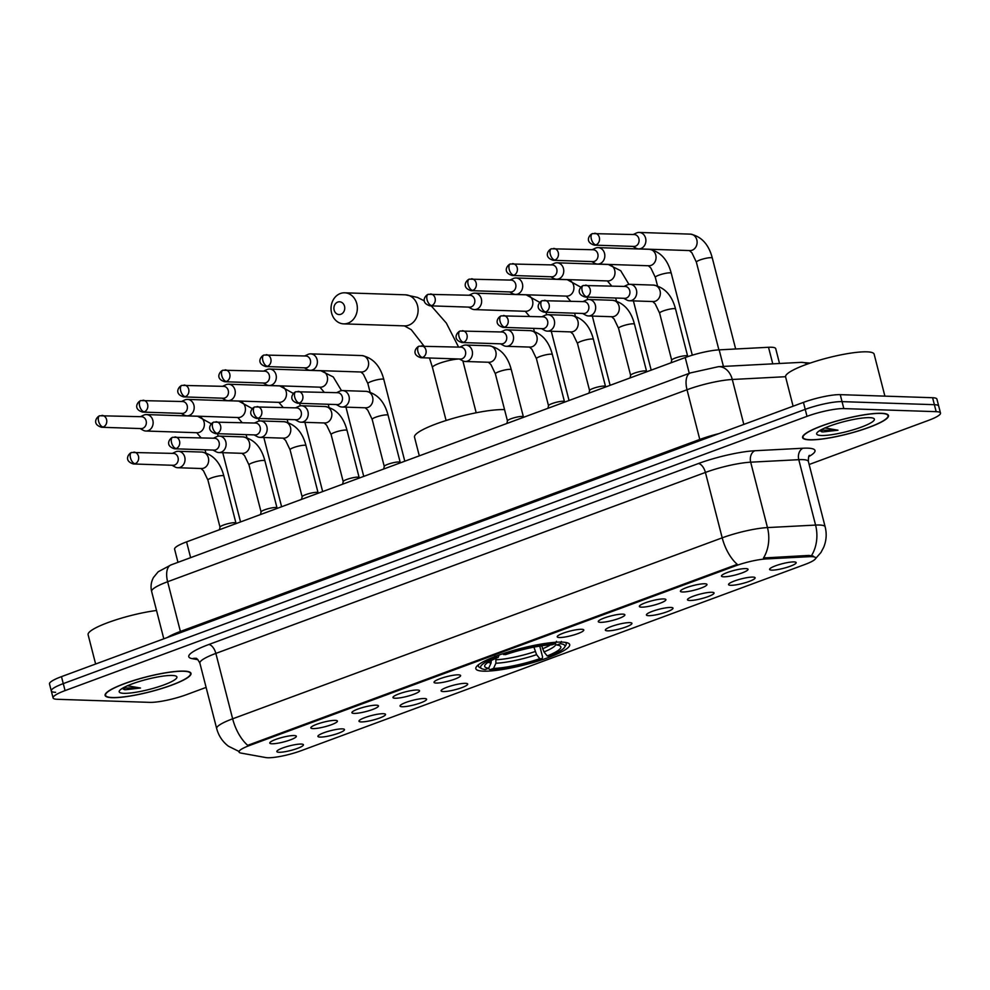 <?xml version="1.0" encoding="UTF-8"?>
<svg xmlns="http://www.w3.org/2000/svg" width="990" height="990" viewBox="0 0 990 990"><rect width="100%" height="100%" fill="white"/><g stroke="black" fill="none" stroke-linecap="round" stroke-linejoin="round"><path stroke-width="1.49" d="M562.048 642.114A48.448 8.415 165.6 0 0 508.328 651.965A48.448 8.415 165.6 0 0 475.831 668.683A48.448 8.415 165.6 0 0 483.479 671.158A48.448 8.415 165.6 0 0 537.199 661.308A48.448 8.415 165.6 0 0 569.696 644.589A48.448 8.415 165.6 0 0 562.048 642.114M682.58 591.983A13.712 2.376 -14.4 0 1 680.427 591.018A13.712 2.376 -14.4 0 1 690.277 586.352A13.712 2.376 -14.4 0 1 704.818 583.766A13.712 2.376 -14.4 0 1 706.835 584.236A13.712 2.376 -14.4 0 1 698.445 588.988A13.712 2.376 -14.4 0 1 682.58 591.983M641.508 607.155A13.712 2.376 -14.4 0 1 639.367 606.202A13.712 2.376 -14.4 0 1 649.217 601.524A13.712 2.376 -14.4 0 1 663.745 598.938A13.712 2.376 -14.4 0 1 665.775 599.42A13.712 2.376 -14.4 0 1 657.385 604.16A13.712 2.376 -14.4 0 1 641.508 607.155M600.447 622.339A13.712 2.376 -14.4 0 1 598.294 621.374A13.712 2.376 -14.4 0 1 608.157 616.708A13.712 2.376 -14.4 0 1 622.685 614.122A13.712 2.376 -14.4 0 1 624.715 614.592A13.712 2.376 -14.4 0 1 616.325 619.344A13.712 2.376 -14.4 0 1 600.447 622.339M559.387 637.523A13.712 2.376 -14.4 0 1 557.234 636.558A13.712 2.376 -14.4 0 1 567.097 631.88A13.712 2.376 -14.4 0 1 581.625 629.293A13.712 2.376 -14.4 0 1 583.654 629.776A13.712 2.376 -14.4 0 1 575.252 634.516A13.712 2.376 -14.4 0 1 559.387 637.523M436.194 683.051A13.712 2.376 -14.4 0 1 434.053 682.098A13.712 2.376 -14.4 0 1 443.904 677.42A13.712 2.376 -14.4 0 1 458.432 674.834A13.712 2.376 -14.4 0 1 460.461 675.304A13.712 2.376 -14.4 0 1 452.071 680.056A13.712 2.376 -14.4 0 1 436.194 683.051M395.134 698.235A13.712 2.376 -14.4 0 1 392.981 697.269A13.712 2.376 -14.4 0 1 402.843 692.592A13.712 2.376 -14.4 0 1 417.372 690.018A13.712 2.376 -14.4 0 1 419.401 690.488A13.712 2.376 -14.4 0 1 411.011 695.24A13.712 2.376 -14.4 0 1 395.134 698.235M354.074 713.406A13.712 2.376 -14.4 0 1 351.92 712.454A13.712 2.376 -14.4 0 1 361.783 707.776A13.712 2.376 -14.4 0 1 376.311 705.189A13.712 2.376 -14.4 0 1 378.341 705.672A13.712 2.376 -14.4 0 1 369.938 710.412A13.712 2.376 -14.4 0 1 354.074 713.406M313.013 728.591A13.712 2.376 -14.4 0 1 310.86 727.625A13.712 2.376 -14.4 0 1 320.723 722.96A13.712 2.376 -14.4 0 1 335.251 720.374A13.712 2.376 -14.4 0 1 337.268 720.844A13.712 2.376 -14.4 0 1 328.878 725.596A13.712 2.376 -14.4 0 1 313.013 728.591M271.953 743.775A13.712 2.376 -14.4 0 1 269.8 742.809A13.712 2.376 -14.4 0 1 279.65 738.132A13.712 2.376 -14.4 0 1 294.178 735.545A13.712 2.376 -14.4 0 1 296.208 736.028A13.712 2.376 -14.4 0 1 287.818 740.768A13.712 2.376 -14.4 0 1 271.953 743.775M723.64 576.799A13.712 2.376 -14.4 0 1 721.487 575.846A13.712 2.376 -14.4 0 1 731.35 571.168A13.712 2.376 -14.4 0 1 745.878 568.582A13.712 2.376 -14.4 0 1 747.908 569.064A13.712 2.376 -14.4 0 1 739.505 573.804A13.712 2.376 -14.4 0 1 723.64 576.799M730.719 585.313A13.712 2.376 -14.4 0 1 728.566 584.347A13.712 2.376 -14.4 0 1 738.416 579.67A13.712 2.376 -14.4 0 1 752.945 577.096A13.712 2.376 -14.4 0 1 754.974 577.566A13.712 2.376 -14.4 0 1 746.584 582.318A13.712 2.376 -14.4 0 1 730.719 585.313M689.646 600.485A13.712 2.376 -14.4 0 1 687.493 599.519A13.712 2.376 -14.4 0 1 697.356 594.854A13.712 2.376 -14.4 0 1 711.884 592.268A13.712 2.376 -14.4 0 1 713.914 592.738A13.712 2.376 -14.4 0 1 705.524 597.49A13.712 2.376 -14.4 0 1 689.646 600.485M648.586 615.669A13.712 2.376 -14.4 0 1 646.433 614.703A13.712 2.376 -14.4 0 1 656.296 610.026A13.712 2.376 -14.4 0 1 670.824 607.452A13.712 2.376 -14.4 0 1 672.854 607.922A13.712 2.376 -14.4 0 1 664.451 612.674A13.712 2.376 -14.4 0 1 648.586 615.669M607.526 630.84A13.712 2.376 -14.4 0 1 605.373 629.888A13.712 2.376 -14.4 0 1 615.236 625.21A13.712 2.376 -14.4 0 1 629.764 622.623A13.712 2.376 -14.4 0 1 631.793 623.106A13.712 2.376 -14.4 0 1 623.391 627.846A13.712 2.376 -14.4 0 1 607.526 630.84M443.272 691.565A13.712 2.376 -14.4 0 1 441.119 690.599A13.712 2.376 -14.4 0 1 450.982 685.922A13.712 2.376 -14.4 0 1 465.51 683.335A13.712 2.376 -14.4 0 1 467.54 683.818A13.712 2.376 -14.4 0 1 459.137 688.57A13.712 2.376 -14.4 0 1 443.272 691.565M402.212 706.736A13.712 2.376 -14.4 0 1 400.059 705.771A13.712 2.376 -14.4 0 1 409.922 701.106A13.712 2.376 -14.4 0 1 424.45 698.519A13.712 2.376 -14.4 0 1 426.467 698.99A13.712 2.376 -14.4 0 1 418.077 703.741A13.712 2.376 -14.4 0 1 402.212 706.736M361.152 721.92A13.712 2.376 -14.4 0 1 358.999 720.955A13.712 2.376 -14.4 0 1 368.849 716.277A13.712 2.376 -14.4 0 1 383.378 713.703A13.712 2.376 -14.4 0 1 385.407 714.174A13.712 2.376 -14.4 0 1 377.017 718.926A13.712 2.376 -14.4 0 1 361.152 721.92M320.079 737.092A13.712 2.376 -14.4 0 1 317.939 736.139A13.712 2.376 -14.4 0 1 327.789 731.462A13.712 2.376 -14.4 0 1 342.317 728.875A13.712 2.376 -14.4 0 1 344.347 729.358A13.712 2.376 -14.4 0 1 335.957 734.097A13.712 2.376 -14.4 0 1 320.079 737.092M279.019 752.276A13.712 2.376 -14.4 0 1 276.866 751.311A13.712 2.376 -14.4 0 1 286.729 746.646A13.712 2.376 -14.4 0 1 301.257 744.059A13.712 2.376 -14.4 0 1 303.287 744.529A13.712 2.376 -14.4 0 1 294.896 749.282A13.712 2.376 -14.4 0 1 279.019 752.276M771.779 570.129A13.712 2.376 -14.4 0 1 769.626 569.163A13.712 2.376 -14.4 0 1 779.489 564.498A13.712 2.376 -14.4 0 1 794.017 561.912A13.712 2.376 -14.4 0 1 796.034 562.382A13.712 2.376 -14.4 0 1 787.644 567.134A13.712 2.376 -14.4 0 1 771.779 570.129M177.977 562.332L174.599 549.178A27.423 4.764 -14.4 0 1 186.578 541.876L685.229 357.551A27.423 4.764 -14.4 0 1 719.173 349.854L768.512 347.28A27.423 4.764 -14.4 0 1 771.383 347.243A27.423 4.764 -14.4 0 1 775.715 348.641L779.526 363.491M809.214 556.689A24.688 4.282 -14.4 0 1 811.8 556.652A24.688 4.282 -14.4 0 1 815.686 557.902A24.688 4.282 -14.4 0 1 804.907 564.486L300.886 750.791A24.688 4.282 -14.4 0 1 265.778 757.56L240.904 753.056A24.688 4.282 -14.4 0 1 238.986 751.979A24.688 4.282 -14.4 0 1 249.765 745.408L735.496 565.859A24.688 4.282 -14.4 0 1 766.05 558.942L809.214 556.689L808.892 555.427L813.335 556.095M881.484 413.288A44.34 7.697 165.6 0 0 832.318 422.297A44.34 7.697 165.6 0 0 802.581 437.605A44.34 7.697 165.6 0 0 809.585 439.857A44.34 7.697 165.6 0 0 858.738 430.848A44.34 7.697 165.6 0 0 888.476 415.553A44.34 7.697 165.6 0 0 881.484 413.288M184.004 671.109A44.34 7.697 165.6 0 0 134.838 680.118A44.34 7.697 165.6 0 0 105.113 695.426A44.34 7.697 165.6 0 0 112.105 697.678A44.34 7.697 165.6 0 0 161.271 688.669A44.34 7.697 165.6 0 0 190.996 673.373A44.34 7.697 165.6 0 0 184.004 671.109M809.152 464.496L928.521 420.366A27.423 4.764 165.6 0 0 940.5 413.065L938.706 406.086A27.423 4.764 165.6 0 0 934.387 404.687L842.045 401.631A27.423 4.764 165.6 0 0 805.229 409.365L63.273 683.62A27.423 4.764 165.6 0 0 51.294 690.921A27.423 4.764 165.6 0 0 55.613 692.319M239.246 751.571L228.442 746.225C222.527 741.671 218.604 735.78 216.674 728.553A36.568 6.348 -14.4 0 1 232.65 718.814A32.002 16.088 -110.3 0 0 247.71 745.334L737.265 564.362A32.002 16.088 69.7 0 1 722.205 537.842A36.568 6.348 -14.4 0 1 767.473 527.583A32.002 23.884 87 0 1 763.488 557.976L808.892 555.427M940.5 413.065A27.423 4.764 165.6 0 0 936.169 411.667L843.827 408.598A27.423 4.764 165.6 0 0 807.011 416.332L65.068 690.599A27.423 4.764 165.6 0 0 53.076 697.901A27.423 4.764 165.6 0 0 57.408 699.299L149.75 702.368A27.423 4.764 165.6 0 0 186.565 694.634L206.106 687.407M840.25 394.651A27.423 4.764 165.6 0 0 803.435 402.386L61.479 676.64A27.423 4.764 165.6 0 0 49.5 683.954L51.294 690.921A27.423 4.764 165.6 0 1 63.273 683.62L805.229 409.365A27.423 4.764 165.6 0 1 842.045 401.631L934.387 404.687A27.423 4.764 165.6 0 1 938.706 406.086L936.924 399.118A27.423 4.764 165.6 0 0 932.592 397.72L840.25 394.651L843.827 408.598M809.956 439.721A43.882 7.623 165.6 0 0 858.602 430.799A43.882 7.623 165.6 0 0 888.03 415.664A43.882 7.623 165.6 0 0 881.112 413.424A43.882 7.623 165.6 0 0 832.454 422.346A43.882 7.623 165.6 0 0 803.026 437.481A43.882 7.623 165.6 0 0 809.956 439.721M884.899 396.136L874.133 354.173A45.713 7.932 165.6 0 0 866.918 351.834A45.713 7.932 165.6 0 0 816.23 361.127A45.713 7.932 165.6 0 0 785.59 376.905L793.101 406.197M819.51 430.724L822.987 431.925L837.961 430.217L824.794 427.915M869.69 417.644A29.799 5.173 165.6 0 0 839.112 422.965A29.799 5.173 165.6 0 0 816.886 432.989A29.799 5.173 165.6 0 0 821.366 435.501A29.799 5.173 165.6 0 0 856.808 428.682A29.799 5.173 165.6 0 0 873.712 418.399A29.799 5.173 165.6 0 0 869.69 417.644M837.961 430.217L820.462 430.155M822.195 431.887L821.539 431.739M112.476 697.542A43.882 7.623 165.6 0 0 161.135 688.619A43.882 7.623 165.6 0 0 190.55 673.485A43.882 7.623 165.6 0 0 183.633 671.245A43.882 7.623 165.6 0 0 134.974 680.167A43.882 7.623 165.6 0 0 105.546 695.302A43.882 7.623 165.6 0 0 112.476 697.542M122.03 688.545L125.507 689.745L140.481 688.025L127.314 685.724M172.21 675.465A29.799 5.173 165.6 0 0 141.644 680.786A29.799 5.173 165.6 0 0 119.419 690.81A29.799 5.173 165.6 0 0 123.886 693.322A29.799 5.173 165.6 0 0 159.328 686.503A29.799 5.173 165.6 0 0 176.245 676.22A29.799 5.173 165.6 0 0 172.21 675.465M156.531 610.484A45.713 7.932 165.6 0 0 110.373 621.72A45.713 7.932 165.6 0 0 88.11 634.726L95.634 664.018M140.481 688.025L122.983 687.963M124.715 689.708L124.059 689.56M337.763 302.074A6.398 5.42 -88.1 0 0 334.137 310.093A6.398 5.42 -88.1 0 0 340.894 314.276A6.398 5.42 -88.1 0 0 344.52 306.257A6.398 5.42 -88.1 0 0 337.763 302.074M347.997 323.161A15.543 13.155 91.9 0 1 343.679 323.866A15.543 13.155 91.9 0 1 331.13 310.476A15.543 13.155 91.9 0 1 340.387 293.51A15.543 13.155 91.9 0 1 344.706 292.805A15.543 13.155 91.9 0 1 357.242 306.195A15.543 13.155 91.9 0 1 347.997 323.161M504.554 409.637A50.28 8.737 165.6 0 0 503.972 409.613A50.28 8.737 165.6 0 0 448.223 419.834A50.28 8.737 165.6 0 0 414.513 437.184L419.302 455.846M539.785 646.111L542.594 657.063L542.062 658.771A43.511 7.561 165.6 0 1 490.112 669.685L488.157 668.448M478.863 664.463A45.342 7.871 165.6 0 0 478.393 666.171A45.342 7.871 165.6 0 0 479.432 667.334L481.61 668.584A43.511 7.561 165.6 0 0 485.249 669.525L488.676 668.262L491.052 663.053L491.349 659.563M494.629 655.467L496.052 657.249A43.511 7.561 165.6 0 0 481.61 668.584M502.846 653.734L503.464 654.501A43.511 7.561 165.6 0 1 555.415 643.587L556.467 641.297M490.112 669.685L493.54 668.423A39.315 6.831 165.6 0 0 539.81 658.697L542.062 658.771M496.052 657.249L498.304 657.323A39.315 6.831 165.6 0 0 484.989 665.094A39.315 6.831 165.6 0 0 488.676 668.262M555.415 643.587L551.987 644.849A39.315 6.831 165.6 0 0 505.717 654.576L503.464 654.501M539.81 658.697L536.58 654.662L533.932 647.126M495.854 658.338L495.903 663.213L493.54 668.423M498.997 655.058L498.304 657.323M541.703 645.814L543.993 651.927L547.222 655.962L549.475 656.036A43.511 7.561 165.6 0 0 564.585 647.274L565.896 645.134A45.342 7.871 165.6 0 0 566.231 643.611A45.342 7.871 165.6 0 0 565.005 642.337M561.318 641.458L560.278 643.748A43.511 7.561 165.6 0 1 564.585 647.274M547.222 655.962A39.315 6.831 165.6 0 0 559.944 645.851A39.315 6.831 165.6 0 0 556.85 645.01L560.278 643.748M556.85 645.01L554.858 643.797M732.328 349.173A8.229 1.423 -14.4 0 1 734.493 349.037A8.229 1.423 -14.4 0 1 734.654 349.049M632.833 246.399L635.902 248.106A8.229 6.967 -88.1 0 0 638.661 248.886A8.229 6.967 -88.1 0 0 640.938 248.502A8.229 6.967 -88.1 0 0 645.604 238.194A8.229 6.967 -88.1 0 0 639.206 232.44A8.229 6.967 -88.1 0 0 636.916 232.811A8.229 6.967 -88.1 0 0 636.409 233.021L633.216 234.519M595.968 244.852A5.94 5.037 -88.1 0 1 594.309 245.124L633.872 246.436A5.94 5.037 -88.1 0 0 635.518 246.163A5.94 5.037 -88.1 0 0 638.884 238.714A5.94 5.037 -88.1 0 0 634.268 234.556L592.453 233.603A5.94 2.982 -110.3 0 0 591.352 239.073A5.94 2.982 69.7 0 0 595.968 244.852A5.94 5.037 -88.1 0 0 599.495 238.367A5.94 5.037 -88.1 0 0 594.705 233.244M591.76 261.583L594.841 263.291A8.229 6.967 -88.1 0 0 597.589 264.058A8.229 6.967 -88.1 0 0 599.878 263.687A8.229 6.967 -88.1 0 0 604.531 253.366A8.229 6.967 -88.1 0 0 598.133 247.611A8.229 6.967 -88.1 0 0 595.856 247.983A8.229 6.967 -88.1 0 0 595.349 248.205L592.156 249.703M554.895 260.024A5.94 5.037 -88.1 0 1 553.249 260.296L592.812 261.608A5.94 5.037 -88.1 0 0 594.458 261.348A5.94 5.037 -88.1 0 0 597.824 253.898A5.94 5.037 -88.1 0 0 593.208 249.74L551.38 248.787A5.94 2.982 -110.3 0 0 550.292 254.257A5.94 2.982 69.7 0 0 554.895 260.024A5.94 5.037 -88.1 0 0 558.434 253.539A5.94 5.037 -88.1 0 0 553.645 248.428M550.7 276.755L553.781 278.462A8.229 6.967 -88.1 0 0 556.529 279.242A8.229 6.967 -88.1 0 0 558.818 278.858A8.229 6.967 -88.1 0 0 563.471 268.55A8.229 6.967 -88.1 0 0 557.073 262.796A8.229 6.967 -88.1 0 0 554.784 263.167A8.229 6.967 -88.1 0 0 554.289 263.377L551.096 264.875M513.835 275.208A5.94 5.037 -88.1 0 1 512.189 275.48L551.752 276.792A5.94 5.037 -88.1 0 0 553.398 276.519A5.94 5.037 -88.1 0 0 556.764 269.07A5.94 5.037 -88.1 0 0 552.135 264.912L510.32 263.971A5.94 2.982 -110.3 0 0 509.219 269.441A5.94 2.982 69.7 0 0 513.835 275.208A5.94 5.037 -88.1 0 0 517.374 268.723A5.94 5.037 -88.1 0 0 512.585 263.6M509.64 291.939L512.721 293.646A8.229 6.967 -88.1 0 0 515.468 294.414A8.229 6.967 -88.1 0 0 517.758 294.042A8.229 6.967 -88.1 0 0 522.411 283.722A8.229 6.967 -88.1 0 0 516.013 277.967A8.229 6.967 -88.1 0 0 513.723 278.351A8.229 6.967 -88.1 0 0 513.216 278.561L510.036 280.059M472.775 290.392A5.94 5.037 -88.1 0 1 471.116 290.652L510.679 291.976A5.94 5.037 -88.1 0 0 512.337 291.704A5.94 5.037 -88.1 0 0 515.703 284.254A5.94 5.037 -88.1 0 0 511.075 280.096L469.26 279.143A5.94 2.982 -110.3 0 0 468.159 284.613A5.94 2.982 69.7 0 0 472.775 290.392A5.94 5.037 -88.1 0 0 476.314 283.895A5.94 5.037 -88.1 0 0 471.512 278.784M468.579 307.11L471.661 308.818A8.229 6.967 -88.1 0 0 474.408 309.598A8.229 6.967 -88.1 0 0 476.697 309.226A8.229 6.967 -88.1 0 0 481.35 298.906A8.229 6.967 -88.1 0 0 474.953 293.151A8.229 6.967 -88.1 0 0 472.663 293.523A8.229 6.967 -88.1 0 0 472.156 293.733L468.975 295.243M431.714 305.563A5.94 5.037 -88.1 0 1 430.056 305.836L469.619 307.147A5.94 5.037 -88.1 0 0 471.277 306.875A5.94 5.037 -88.1 0 0 474.631 299.425A5.94 5.037 -88.1 0 0 470.015 295.267L428.2 294.327A5.94 2.982 -110.3 0 0 427.098 299.797A5.94 2.982 69.7 0 0 431.714 305.563A5.94 5.037 -88.1 0 0 435.254 299.079A5.94 5.037 -88.1 0 0 430.452 293.956M304.326 367.835L307.407 369.542A8.229 6.967 -88.1 0 0 310.155 370.31A8.229 6.967 -88.1 0 0 312.444 369.938A8.229 6.967 -88.1 0 0 317.097 359.618A8.229 6.967 -88.1 0 0 310.699 353.863A8.229 6.967 -88.1 0 0 308.41 354.234A8.229 6.967 -88.1 0 0 307.902 354.457L304.722 355.954M267.461 366.275A5.94 5.037 -88.1 0 1 265.803 366.548L305.365 367.859A5.94 5.037 -88.1 0 0 307.024 367.599A5.94 5.037 -88.1 0 0 310.39 360.15A5.94 5.037 -88.1 0 0 305.762 355.992L263.946 355.039A5.94 2.982 -110.3 0 0 262.845 360.509A5.94 2.982 69.7 0 0 267.461 366.275A5.94 5.037 -88.1 0 0 271 359.791A5.94 5.037 -88.1 0 0 266.199 354.668M263.266 383.006L266.347 384.714A8.229 6.967 -88.1 0 0 269.094 385.494A8.229 6.967 -88.1 0 0 271.384 385.11A8.229 6.967 -88.1 0 0 276.037 374.802A8.229 6.967 -88.1 0 0 269.639 369.047A8.229 6.967 -88.1 0 0 267.349 369.418A8.229 6.967 -88.1 0 0 266.842 369.629L263.662 371.126M226.401 381.459A5.94 5.037 -88.1 0 1 224.742 381.732L264.305 383.043A5.94 5.037 -88.1 0 0 265.964 382.771A5.94 5.037 -88.1 0 0 269.317 375.321A5.94 5.037 -88.1 0 0 264.701 371.163L222.886 370.223A5.94 2.982 -110.3 0 0 221.785 375.68A5.94 2.982 69.7 0 0 226.401 381.459A5.94 5.037 -88.1 0 0 229.94 374.975A5.94 5.037 -88.1 0 0 225.138 369.852M222.193 398.19L225.274 399.898A8.229 6.967 -88.1 0 0 228.022 400.665A8.229 6.967 -88.1 0 0 230.311 400.294A8.229 6.967 -88.1 0 0 234.977 389.973A8.229 6.967 -88.1 0 0 228.579 384.219A8.229 6.967 -88.1 0 0 226.289 384.603A8.229 6.967 -88.1 0 0 225.782 384.813L222.589 386.31M185.34 396.644A5.94 5.037 -88.1 0 1 183.682 396.903L223.245 398.228A5.94 5.037 -88.1 0 0 224.891 397.955A5.94 5.037 -88.1 0 0 228.257 390.506A5.94 5.037 -88.1 0 0 223.641 386.348L181.814 385.395A5.94 2.982 -110.3 0 0 180.725 390.864A5.94 2.982 69.7 0 0 185.34 396.644A5.94 5.037 -88.1 0 0 188.867 390.147A5.94 5.037 -88.1 0 0 184.078 385.036M181.133 413.362L184.214 415.07A8.229 6.967 -88.1 0 0 186.962 415.85A8.229 6.967 -88.1 0 0 189.251 415.466A8.229 6.967 -88.1 0 0 193.904 405.157A8.229 6.967 -88.1 0 0 187.506 399.403A8.229 6.967 -88.1 0 0 185.217 399.774A8.229 6.967 -88.1 0 0 184.722 399.985L181.529 401.495M144.268 411.815A5.94 5.037 -88.1 0 1 142.622 412.088L182.185 413.399A5.94 5.037 -88.1 0 0 183.831 413.127A5.94 5.037 -88.1 0 0 187.197 405.677A5.94 5.037 -88.1 0 0 182.568 401.519L140.753 400.579A5.94 2.982 -110.3 0 0 139.652 406.049A5.94 2.982 69.7 0 0 144.268 411.815A5.94 5.037 -88.1 0 0 147.807 405.331A5.94 5.037 -88.1 0 0 143.018 400.207M140.073 428.546L143.154 430.254A8.229 6.967 -88.1 0 0 145.901 431.021A8.229 6.967 -88.1 0 0 148.191 430.65A8.229 6.967 -88.1 0 0 152.844 420.342A8.229 6.967 -88.1 0 0 146.446 414.575A8.229 6.967 -88.1 0 0 144.156 414.959A8.229 6.967 -88.1 0 0 143.649 415.169L140.469 416.666M103.208 426.999A5.94 5.037 -88.1 0 1 101.562 427.272L141.112 428.583A5.94 5.037 -88.1 0 0 142.77 428.311A5.94 5.037 -88.1 0 0 146.136 420.861A5.94 5.037 -88.1 0 0 141.508 416.703L99.693 415.75A5.94 2.982 -110.3 0 0 98.592 421.22A5.94 2.982 69.7 0 0 103.208 426.999A5.94 5.037 -88.1 0 0 106.747 420.515A5.94 5.037 -88.1 0 0 101.945 415.392M671.715 360.224A8.229 1.423 -14.4 0 1 671.715 360.1A8.229 1.423 -14.4 0 1 677.568 357.279A8.229 1.423 -14.4 0 1 686.355 355.719A8.229 1.423 -14.4 0 1 687.592 356.016A8.229 1.423 -14.4 0 1 687.654 356.14M623.675 298.287L626.744 299.995A8.229 6.967 -88.1 0 0 629.504 300.762A8.229 6.967 -88.1 0 0 631.781 300.391A8.229 6.967 -88.1 0 0 636.446 290.082A8.229 6.967 -88.1 0 0 630.048 284.316A8.229 6.967 -88.1 0 0 627.759 284.699A8.229 6.967 -88.1 0 0 627.252 284.91L624.059 286.407M586.81 296.74A5.94 5.037 -88.1 0 1 585.152 297.012L624.715 298.324A5.94 5.037 -88.1 0 0 626.361 298.052A5.94 5.037 -88.1 0 0 629.727 290.602A5.94 5.037 -88.1 0 0 625.111 286.444L583.296 285.491A5.94 2.982 -110.3 0 0 582.194 290.961A5.94 2.982 69.7 0 0 586.81 296.74A5.94 5.037 -88.1 0 0 590.337 290.256A5.94 5.037 -88.1 0 0 585.548 285.132M630.642 375.408A8.229 1.423 -14.4 0 1 630.642 375.272A8.229 1.423 -14.4 0 1 636.496 372.463A8.229 1.423 -14.4 0 1 645.282 370.891A8.229 1.423 -14.4 0 1 646.52 371.2A8.229 1.423 -14.4 0 1 646.581 371.312M582.603 313.471L585.684 315.179A8.229 6.967 -88.1 0 0 588.431 315.946A8.229 6.967 -88.1 0 0 590.721 315.575A8.229 6.967 -88.1 0 0 595.374 305.254A8.229 6.967 -88.1 0 0 588.976 299.5A8.229 6.967 -88.1 0 0 586.699 299.871A8.229 6.967 -88.1 0 0 586.191 300.081L582.999 301.591M545.738 311.912A5.94 5.037 -88.1 0 1 544.092 312.184L583.654 313.496A5.94 5.037 -88.1 0 0 585.3 313.236A5.94 5.037 -88.1 0 0 588.666 305.786A5.94 5.037 -88.1 0 0 584.05 301.628L542.223 300.675A5.94 2.982 -110.3 0 0 541.134 306.145A5.94 2.982 69.7 0 0 545.738 311.912A5.94 5.037 -88.1 0 0 549.277 305.427A5.94 5.037 -88.1 0 0 544.488 300.304M589.582 390.58A8.229 1.423 -14.4 0 1 589.582 390.456A8.229 1.423 -14.4 0 1 595.436 387.647A8.229 1.423 -14.4 0 1 604.222 386.075A8.229 1.423 -14.4 0 1 605.459 386.372A8.229 1.423 -14.4 0 1 605.521 386.496M541.542 328.643L544.624 330.351A8.229 6.967 -88.1 0 0 547.371 331.13A8.229 6.967 -88.1 0 0 549.66 330.747A8.229 6.967 -88.1 0 0 554.313 320.438A8.229 6.967 -88.1 0 0 547.915 314.684A8.229 6.967 -88.1 0 0 545.626 315.055A8.229 6.967 -88.1 0 0 545.119 315.265L541.938 316.763M504.677 327.096A5.94 5.037 -88.1 0 1 503.031 327.368L542.594 328.68A5.94 5.037 -88.1 0 0 544.24 328.408A5.94 5.037 -88.1 0 0 547.606 320.958A5.94 5.037 -88.1 0 0 542.978 316.8L501.163 315.86A5.94 2.982 -110.3 0 0 500.061 321.317A5.94 2.982 69.7 0 0 504.677 327.096A5.94 5.037 -88.1 0 0 508.217 320.611A5.94 5.037 -88.1 0 0 503.427 315.488M548.522 405.764A8.229 1.423 -14.4 0 1 548.522 405.628A8.229 1.423 -14.4 0 1 554.375 402.819A8.229 1.423 -14.4 0 1 563.162 401.247A8.229 1.423 -14.4 0 1 564.399 401.556A8.229 1.423 -14.4 0 1 564.461 401.668M500.482 343.827L503.564 345.535A8.229 6.967 -88.1 0 0 506.311 346.302A8.229 6.967 -88.1 0 0 508.6 345.931A8.229 6.967 -88.1 0 0 513.253 335.61A8.229 6.967 -88.1 0 0 506.855 329.856A8.229 6.967 -88.1 0 0 504.566 330.227A8.229 6.967 -88.1 0 0 504.059 330.45L500.878 331.947M463.617 342.268A5.94 5.037 -88.1 0 1 461.959 342.54L501.522 343.864A5.94 5.037 -88.1 0 0 503.18 343.592A5.94 5.037 -88.1 0 0 506.546 336.142A5.94 5.037 -88.1 0 0 501.918 331.984L460.103 331.031A5.94 2.982 -110.3 0 0 459.001 336.501A5.94 2.982 69.7 0 0 463.617 342.268A5.94 5.037 -88.1 0 0 467.156 335.783A5.94 5.037 -88.1 0 0 462.355 330.672M507.462 420.936A8.229 1.423 -14.4 0 1 507.462 420.812A8.229 1.423 -14.4 0 1 513.315 418.003A8.229 1.423 -14.4 0 1 522.101 416.431A8.229 1.423 -14.4 0 1 523.339 416.74A8.229 1.423 -14.4 0 1 523.401 416.852M459.422 358.999L462.503 360.707A8.229 6.967 -88.1 0 0 465.25 361.486A8.229 6.967 -88.1 0 0 467.54 361.103A8.229 6.967 -88.1 0 0 472.193 350.794A8.229 6.967 -88.1 0 0 465.795 345.04A8.229 6.967 -88.1 0 0 463.506 345.411A8.229 6.967 -88.1 0 0 462.998 345.621L459.818 347.119M422.557 357.452A5.94 5.037 -88.1 0 1 420.899 357.724L460.461 359.036A5.94 5.037 -88.1 0 0 462.12 358.764A5.94 5.037 -88.1 0 0 465.473 351.314A5.94 5.037 -88.1 0 0 460.857 347.156L419.042 346.215A5.94 2.982 -110.3 0 0 417.941 351.685A5.94 2.982 69.7 0 0 422.557 357.452A5.94 5.037 -88.1 0 0 426.096 350.967A5.94 5.037 -88.1 0 0 421.295 345.844M384.269 466.476A8.229 1.423 -14.4 0 1 384.269 466.352A8.229 1.423 -14.4 0 1 390.122 463.53A8.229 1.423 -14.4 0 1 398.908 461.971A8.229 1.423 -14.4 0 1 400.146 462.268A8.229 1.423 -14.4 0 1 400.207 462.38M336.229 404.539L339.31 406.246A8.229 6.967 -88.1 0 0 342.057 407.014A8.229 6.967 -88.1 0 0 344.347 406.643A8.229 6.967 -88.1 0 0 349 396.334A8.229 6.967 -88.1 0 0 342.602 390.567A8.229 6.967 -88.1 0 0 340.312 390.951A8.229 6.967 -88.1 0 0 339.805 391.161L336.625 392.659M299.364 402.992A5.94 5.037 -88.1 0 1 297.718 403.264L337.268 404.576A5.94 5.037 -88.1 0 0 338.927 404.304A5.94 5.037 -88.1 0 0 342.293 396.854A5.94 5.037 -88.1 0 0 337.664 392.696L295.849 391.743A5.94 2.982 -110.3 0 0 294.748 397.213A5.94 2.982 69.7 0 0 299.364 402.992A5.94 5.037 -88.1 0 0 302.903 396.507A5.94 5.037 -88.1 0 0 298.101 391.384M343.208 481.66A8.229 1.423 -14.4 0 1 343.208 481.524A8.229 1.423 -14.4 0 1 349.062 478.714A8.229 1.423 -14.4 0 1 357.848 477.143A8.229 1.423 -14.4 0 1 359.085 477.452A8.229 1.423 -14.4 0 1 359.147 477.564M295.169 419.723L298.25 421.431A8.229 6.967 -88.1 0 0 300.997 422.198A8.229 6.967 -88.1 0 0 303.287 421.827A8.229 6.967 -88.1 0 0 307.94 411.506A8.229 6.967 -88.1 0 0 301.542 405.752A8.229 6.967 -88.1 0 0 299.252 406.123A8.229 6.967 -88.1 0 0 298.745 406.333L295.565 407.843M258.303 418.164A5.94 5.037 -88.1 0 1 256.645 418.436L296.208 419.748A5.94 5.037 -88.1 0 0 297.866 419.475A5.94 5.037 -88.1 0 0 301.22 412.038A5.94 5.037 -88.1 0 0 296.604 407.88L254.789 406.927A5.94 2.982 -110.3 0 0 253.688 412.397A5.94 2.982 69.7 0 0 258.303 418.164A5.94 5.037 -88.1 0 0 261.843 411.679A5.94 5.037 -88.1 0 0 257.041 406.556M302.148 496.832A8.229 1.423 -14.4 0 1 302.148 496.708A8.229 1.423 -14.4 0 1 308.001 493.899A8.229 1.423 -14.4 0 1 316.788 492.327A8.229 1.423 -14.4 0 1 318.025 492.624A8.229 1.423 -14.4 0 1 318.087 492.748M254.108 434.895L257.19 436.602A8.229 6.967 -88.1 0 0 259.937 437.382A8.229 6.967 -88.1 0 0 262.226 436.998A8.229 6.967 -88.1 0 0 266.879 426.69A8.229 6.967 -88.1 0 0 260.481 420.936A8.229 6.967 -88.1 0 0 258.192 421.307A8.229 6.967 -88.1 0 0 257.685 421.517L254.504 423.015M217.243 433.348A5.94 5.037 -88.1 0 1 215.585 433.62L255.148 434.932A5.94 5.037 -88.1 0 0 256.806 434.66A5.94 5.037 -88.1 0 0 260.16 427.21A5.94 5.037 -88.1 0 0 255.544 423.052L213.729 422.099A5.94 2.982 -110.3 0 0 212.627 427.569A5.94 2.982 69.7 0 0 217.243 433.348A5.94 5.037 -88.1 0 0 220.782 426.863A5.94 5.037 -88.1 0 0 215.981 421.74M261.088 512.016A8.229 1.423 -14.4 0 1 261.075 511.88A8.229 1.423 -14.4 0 1 266.941 509.07A8.229 1.423 -14.4 0 1 275.727 507.499A8.229 1.423 -14.4 0 1 276.953 507.808A8.229 1.423 -14.4 0 1 277.014 507.92M213.036 450.079L216.117 451.786A8.229 6.967 -88.1 0 0 218.864 452.554A8.229 6.967 -88.1 0 0 221.154 452.183A8.229 6.967 -88.1 0 0 225.819 441.862A8.229 6.967 -88.1 0 0 219.421 436.107A8.229 6.967 -88.1 0 0 217.132 436.479A8.229 6.967 -88.1 0 0 216.624 436.701L213.432 438.199M176.171 448.519A5.94 5.037 -88.1 0 1 174.525 448.792L214.088 450.104A5.94 5.037 -88.1 0 0 215.733 449.844A5.94 5.037 -88.1 0 0 219.099 442.394A5.94 5.037 -88.1 0 0 214.483 438.236L172.656 437.283A5.94 2.982 -110.3 0 0 171.567 442.753A5.94 2.982 69.7 0 0 176.171 448.519A5.94 5.037 -88.1 0 0 179.71 442.035A5.94 5.037 -88.1 0 0 174.921 436.924M220.015 527.187A8.229 1.423 -14.4 0 1 220.015 527.064A8.229 1.423 -14.4 0 1 225.869 524.255A8.229 1.423 -14.4 0 1 234.655 522.683A8.229 1.423 -14.4 0 1 235.892 522.992A8.229 1.423 -14.4 0 1 235.954 523.104M171.975 465.25L175.057 466.958A8.229 6.967 -88.1 0 0 177.804 467.738A8.229 6.967 -88.1 0 0 180.093 467.354A8.229 6.967 -88.1 0 0 184.746 457.046A8.229 6.967 -88.1 0 0 178.349 451.292A8.229 6.967 -88.1 0 0 176.059 451.663A8.229 6.967 -88.1 0 0 175.564 451.873L172.371 453.371M135.11 463.704A5.94 5.037 -88.1 0 1 133.464 463.976L173.027 465.288A5.94 5.037 -88.1 0 0 174.673 465.015A5.94 5.037 -88.1 0 0 178.039 457.566A5.94 5.037 -88.1 0 0 173.411 453.408L131.596 452.467A5.94 2.982 -110.3 0 0 130.494 457.937A5.94 2.982 69.7 0 0 135.11 463.704A5.94 5.037 -88.1 0 0 138.65 457.219A5.94 5.037 -88.1 0 0 133.86 452.096M772.769 363.837L768.512 347.28M735.496 565.859L735.273 565.005M766.05 558.942L765.716 557.679M249.765 745.408L249.554 744.554M723.43 366.411L719.173 349.854M689.275 373.329L685.229 357.551M190.624 557.655L186.578 541.876M197.938 659.699L192.345 658.684A45.713 7.932 -14.4 0 1 208.754 644.527L698.321 463.568A45.713 7.932 -14.4 0 1 754.9 450.735A9.145 6.831 -93 0 0 750.68 462.182L767.473 527.583L815.574 525.084A36.568 6.348 -14.4 0 1 819.398 525.022A36.568 6.348 -14.4 0 1 825.165 526.89L808.372 461.489A36.568 6.348 165.6 0 0 802.605 459.62A36.568 6.348 165.6 0 0 798.782 459.682L750.68 462.182A36.568 6.348 165.6 0 0 705.412 472.44L215.857 653.412A36.568 6.348 165.6 0 0 199.881 663.152C197.876 659.513 196.565 657.917 195.921 658.35L196.206 658.412M811.503 555.6A32.002 23.884 87 0 0 815.574 525.084L798.782 459.682A9.145 6.831 -93 0 1 803.001 448.235A45.713 7.932 -14.4 0 1 808.756 456.613M208.754 644.527A9.145 4.591 69.7 0 1 215.857 653.412L232.65 718.814L722.205 537.842L705.412 472.44A9.145 4.591 69.7 0 0 698.321 463.568M754.9 450.735L803.001 448.235M936.169 411.667L932.592 397.72M807.011 416.332L803.435 402.386M65.068 690.599L61.479 676.64M195.995 658.375A9.145 8.427 -79.7 0 0 192.345 658.684M785.553 376.707L732.291 379.479L743.824 424.425M690.401 372.921A18.278 9.195 69.7 0 0 687.023 389.738L167.632 581.736A36.568 6.348 165.6 0 0 151.643 591.476C150.468 586.563 151.086 581.885 153.5 577.455L158.19 571.774L171.01 564.906L690.401 372.921L718.418 366.684A18.278 13.65 87 0 1 732.291 379.479A36.568 6.348 165.6 0 0 687.023 389.738L699.782 439.449A36.568 6.348 -14.4 0 1 718.95 433.608M171.01 564.906A18.278 9.195 69.7 0 0 167.632 581.736L180.39 631.447L699.782 439.449A4.566 2.302 -110.3 0 1 699.992 440.624M167.421 637.486A36.568 6.348 -14.4 0 1 180.39 631.447A4.566 2.302 -110.3 0 1 180.601 632.61M718.418 366.684L801.059 362.365A18.278 13.65 87 0 1 807.395 364.06M423.906 345.931L411.271 329.707L404.427 325.883A15.543 13.155 -88.1 0 0 408.746 325.178A15.543 13.155 -88.1 0 0 418.003 308.212A15.543 13.155 -88.1 0 0 405.454 294.822L344.706 292.805M446.094 420.503L432.482 367.513A15.543 2.698 -14.4 0 1 439.275 363.367A15.543 2.698 -14.4 0 1 458.976 358.986M495.903 663.213A35.157 6.101 165.6 0 0 536.58 654.662M488.28 662.199A35.157 6.101 165.6 0 0 491.052 663.053M496.213 659.724A33.821 5.878 165.6 0 0 535.07 651.556M543.993 651.927A35.157 6.101 165.6 0 0 555.823 644.391M542.483 648.821A33.821 5.878 165.6 0 0 550.452 644.923M689.362 250.507L691.923 252.834L696.378 262.164A8.229 1.423 -14.4 0 1 700.4 259.826A8.229 1.423 -14.4 0 1 711.018 257.66A8.229 1.423 -14.4 0 1 712.317 258.081L735.669 349M638.661 248.886L689.882 250.581A8.229 6.967 -88.1 0 0 692.171 250.21A8.229 6.967 -88.1 0 0 692.579 250.037A8.229 6.967 -88.1 0 0 697.034 240.966A8.229 6.967 -88.1 0 0 690.426 234.135C701.465 236.424 708.766 244.406 712.317 258.081M648.302 265.679L650.851 268.018L655.318 277.349A8.229 1.423 -14.4 0 1 659.34 274.997A8.229 1.423 -14.4 0 1 669.958 272.832A8.229 1.423 -14.4 0 1 671.257 273.252L692.295 355.187M597.589 264.058L648.821 265.765A8.229 6.967 -88.1 0 0 651.111 265.382A8.229 6.967 -88.1 0 0 651.519 265.221A8.229 6.967 -88.1 0 0 655.974 256.15A8.229 6.967 -88.1 0 0 649.366 249.319C660.404 251.608 667.705 259.578 671.257 273.252M556.529 279.242L607.761 280.937A8.229 6.967 -88.1 0 0 610.038 280.566A8.229 6.967 -88.1 0 0 610.459 280.393A8.229 6.967 -88.1 0 0 614.914 271.322A8.229 6.967 -88.1 0 0 608.306 264.491L620.705 270.716L628.947 284.39M515.468 294.414L566.688 296.121A8.229 6.967 -88.1 0 0 568.978 295.738A8.229 6.967 -88.1 0 0 569.399 295.577A8.229 6.967 -88.1 0 0 573.841 286.506A8.229 6.967 -88.1 0 0 567.233 279.675L580.833 287.199M474.408 309.598L525.628 311.293A8.229 6.967 -88.1 0 0 527.918 310.922A8.229 6.967 -88.1 0 0 528.338 310.749A8.229 6.967 -88.1 0 0 532.781 301.69A8.229 6.967 -88.1 0 0 526.173 294.847L539.773 302.383M360.867 371.931L363.417 374.269L367.884 383.6A8.229 1.423 -14.4 0 1 371.906 381.249A8.229 1.423 -14.4 0 1 382.524 379.083A8.229 1.423 -14.4 0 1 383.823 379.504L404.799 461.216M310.155 370.31L361.375 372.017A8.229 6.967 -88.1 0 0 363.664 371.634A8.229 6.967 -88.1 0 0 364.085 371.46A8.229 6.967 -88.1 0 0 368.528 362.402A8.229 6.967 -88.1 0 0 361.919 355.571C372.958 357.86 380.259 365.83 383.823 379.504M269.094 385.494L320.314 387.189A8.229 6.967 -88.1 0 0 322.604 386.818A8.229 6.967 -88.1 0 0 323.012 386.644A8.229 6.967 -88.1 0 0 327.467 377.574A8.229 6.967 -88.1 0 0 320.859 370.743L333.271 376.967L341.5 390.642M228.022 400.665L279.254 402.373A8.229 6.967 -88.1 0 0 281.544 401.989A8.229 6.967 -88.1 0 0 281.952 401.829A8.229 6.967 -88.1 0 0 286.407 392.758A8.229 6.967 -88.1 0 0 279.799 385.927L293.399 393.451M186.962 415.85L238.194 417.545A8.229 6.967 -88.1 0 0 240.483 417.174A8.229 6.967 -88.1 0 0 240.892 417A8.229 6.967 -88.1 0 0 245.347 407.942A8.229 6.967 -88.1 0 0 238.738 401.099L252.339 408.635M145.901 431.021L197.121 432.729A8.229 6.967 -88.1 0 0 199.411 432.345A8.229 6.967 -88.1 0 0 199.832 432.185A8.229 6.967 -88.1 0 0 204.287 423.114A8.229 6.967 -88.1 0 0 197.678 416.283L211.278 423.807M671.69 360.162L659.625 313.137A8.229 1.423 -14.4 0 1 663.646 310.798A8.229 1.423 -14.4 0 1 674.264 308.62A8.229 1.423 -14.4 0 1 675.564 309.041L687.629 356.078M629.504 300.762L653.115 301.554A8.229 6.967 -88.1 0 0 655.405 301.183A8.229 6.967 -88.1 0 0 655.826 301.01A8.229 6.967 -88.1 0 0 660.268 291.939A8.229 6.967 -88.1 0 0 653.66 285.108C664.698 287.397 672 295.379 675.564 309.041M630.63 375.346L618.552 328.321A8.229 1.423 -14.4 0 1 622.574 325.97A8.229 1.423 -14.4 0 1 633.192 323.804A8.229 1.423 -14.4 0 1 634.491 324.225L646.569 371.25M588.431 315.946L612.055 316.726A8.229 6.967 -88.1 0 0 614.345 316.354A8.229 6.967 -88.1 0 0 614.753 316.181A8.229 6.967 -88.1 0 0 619.208 307.123A8.229 6.967 -88.1 0 0 612.6 300.279C623.638 302.569 630.939 310.551 634.491 324.225M589.57 390.518L577.492 343.493A8.229 1.423 -14.4 0 1 581.514 341.154A8.229 1.423 -14.4 0 1 592.131 338.988A8.229 1.423 -14.4 0 1 593.431 339.409L605.509 386.434M547.371 331.13L570.995 331.91A8.229 6.967 -88.1 0 0 573.284 331.539A8.229 6.967 -88.1 0 0 573.693 331.365A8.229 6.967 -88.1 0 0 578.148 322.295A8.229 6.967 -88.1 0 0 571.539 315.464C582.578 317.753 589.879 325.735 593.431 339.409M548.51 405.702L536.432 358.677A8.229 1.423 -14.4 0 1 540.453 356.326A8.229 1.423 -14.4 0 1 551.071 354.16A8.229 1.423 -14.4 0 1 552.37 354.581L564.449 401.606M506.311 346.302L529.935 347.094A8.229 6.967 -88.1 0 0 532.212 346.71A8.229 6.967 -88.1 0 0 532.632 346.537A8.229 6.967 -88.1 0 0 537.087 337.479A8.229 6.967 -88.1 0 0 530.479 330.648C541.518 332.937 548.807 340.907 552.37 354.581M507.449 420.886L495.371 373.849A8.229 1.423 -14.4 0 1 499.393 371.51A8.229 1.423 -14.4 0 1 510.011 369.344A8.229 1.423 -14.4 0 1 511.31 369.765L523.376 416.79M465.25 361.486L488.862 362.266A8.229 6.967 -88.1 0 0 491.151 361.894A8.229 6.967 -88.1 0 0 491.572 361.721A8.229 6.967 -88.1 0 0 496.027 352.65A8.229 6.967 -88.1 0 0 489.419 345.819C500.457 348.109 507.746 356.091 511.31 369.765M384.256 466.414L372.178 419.389A8.229 1.423 -14.4 0 1 376.2 417.038A8.229 1.423 -14.4 0 1 386.818 414.872A8.229 1.423 -14.4 0 1 388.117 415.293L400.195 462.33M342.057 407.014L365.681 407.806A8.229 6.967 -88.1 0 0 367.971 407.422A8.229 6.967 -88.1 0 0 368.379 407.261A8.229 6.967 -88.1 0 0 372.834 398.19A8.229 6.967 -88.1 0 0 366.226 391.359C377.264 393.649 384.565 401.631 388.117 415.293M343.196 481.598L331.118 434.573A8.229 1.423 -14.4 0 1 335.14 432.222A8.229 1.423 -14.4 0 1 345.757 430.056A8.229 1.423 -14.4 0 1 347.057 430.477L359.135 477.502M300.997 422.198L324.621 422.978A8.229 6.967 -88.1 0 0 326.898 422.606A8.229 6.967 -88.1 0 0 327.319 422.433A8.229 6.967 -88.1 0 0 331.774 413.375A8.229 6.967 -88.1 0 0 325.166 406.531C336.204 408.821 343.493 416.802 347.057 430.477M302.123 496.77L290.058 449.745A8.229 1.423 -14.4 0 1 294.079 447.406A8.229 1.423 -14.4 0 1 304.697 445.24A8.229 1.423 -14.4 0 1 305.997 445.649L318.062 492.686M259.937 437.382L283.548 438.162A8.229 6.967 -88.1 0 0 285.838 437.79A8.229 6.967 -88.1 0 0 286.259 437.617A8.229 6.967 -88.1 0 0 290.701 428.546A8.229 6.967 -88.1 0 0 284.093 421.715C295.131 424.005 302.433 431.986 305.997 445.649M261.063 511.954L248.997 464.929A8.229 1.423 -14.4 0 1 253.019 462.578A8.229 1.423 -14.4 0 1 263.637 460.412A8.229 1.423 -14.4 0 1 264.924 460.833L277.002 507.858M218.864 452.554L242.488 453.333A8.229 6.967 -88.1 0 0 244.778 452.962A8.229 6.967 -88.1 0 0 245.198 452.789A8.229 6.967 -88.1 0 0 249.641 443.73A8.229 6.967 -88.1 0 0 243.033 436.899C254.071 439.189 261.372 447.158 264.924 460.833M220.003 527.125L207.925 480.101A8.229 1.423 -14.4 0 1 211.947 477.762A8.229 1.423 -14.4 0 1 222.564 475.596A8.229 1.423 -14.4 0 1 223.864 476.017L235.942 523.042M177.804 467.738L201.428 468.518A8.229 6.967 -88.1 0 0 203.717 468.146A8.229 6.967 -88.1 0 0 204.126 467.973A8.229 6.967 -88.1 0 0 208.581 458.902A8.229 6.967 -88.1 0 0 201.972 452.071C213.011 454.361 220.312 462.342 223.864 476.017M814.795 559.486L820.945 552.482L823.717 547.222C826.402 540.614 826.885 533.833 825.165 526.89M53.076 697.901L51.294 690.921M216.674 728.553L199.881 663.152M809.535 455.375C808.756 455.326 808.372 457.355 808.372 461.489M801.059 362.365L810.204 363.082M151.643 591.476L163.808 638.822M887.758 414.587L888.03 415.664M802.754 436.417L803.026 437.481M190.278 672.408L190.55 673.485M105.274 694.238L105.546 695.302M458.58 347.082L446.329 323.074L431.232 305.873M424.401 300.923L417.433 297.408L405.454 294.822M404.427 325.883L343.679 323.866M476.19 412.781L462.875 360.904M478.108 665.045L478.393 666.171M565.946 642.485L566.231 643.611M432.482 367.513L429.487 358.009M718.901 349.866L696.378 262.164M690.426 234.135L639.206 232.44M594.309 245.124C584.075 241.993 589.619 234.481 592.453 233.603M657.484 285.764L655.318 277.349M649.366 249.319L598.133 247.611M553.249 260.296C543.015 257.177 548.559 249.666 551.38 248.787M651.173 370.136L633.402 300.898M607.377 280.925L611.659 285.999M616.423 300.935L615.669 298.027M608.306 264.491L557.073 262.796M512.189 275.48C501.955 272.349 507.499 264.837 510.32 263.971M610.112 385.32L592.329 316.07M566.317 296.109L570.587 301.17M575.351 316.119L574.608 313.199M586.884 297.062L587.887 299.562M567.233 279.675L516.013 277.967M471.116 290.652C460.894 287.533 466.426 280.022 469.26 279.143M569.052 400.492L551.269 331.254M525.245 311.281L529.526 316.354M534.291 331.291L533.548 328.383M545.824 312.246L546.814 314.746M526.173 294.847L474.953 293.151M430.056 305.836C419.822 302.705 425.366 295.193 428.2 294.327M370.037 392.015L367.884 383.6M361.919 355.571L310.699 353.863M265.803 366.548C255.569 363.429 261.113 355.917 263.946 355.039M363.738 476.388L345.956 407.15M319.931 387.177L324.213 392.25M328.977 407.187L328.235 404.279M320.859 370.743L269.639 369.047M224.742 381.732C214.508 378.601 220.052 371.089 222.886 370.223M322.666 491.572L304.895 422.322M278.871 402.361L283.152 407.422M287.917 422.371L287.162 419.451M299.45 403.314L300.44 405.813M279.799 385.927L228.579 384.219M183.682 396.903C173.448 393.785 178.992 386.273 181.814 385.395M281.606 506.744L263.835 437.506M237.81 417.532L242.092 422.606M246.856 437.543L246.102 434.635M258.39 418.498L259.38 420.998M238.738 401.099L187.506 399.403M142.622 412.088C132.388 408.957 137.932 401.445 140.753 400.579M240.545 521.928L222.762 452.69M196.75 432.717L201.032 437.79M205.784 452.727L205.041 449.807M217.33 433.67L218.32 436.169M197.678 416.283L146.446 414.575M101.562 427.272C91.328 424.141 96.872 416.629 99.693 415.75M671.715 360.1L671.109 362.773M652.608 301.48L655.157 303.806L659.625 313.137M653.66 285.108L630.048 284.316M585.152 297.012C574.918 293.882 580.462 286.37 583.296 285.491M630.642 375.272L630.048 377.945M611.535 316.651L614.097 318.99L618.552 328.321M612.6 300.279L588.976 299.5M544.092 312.184C533.857 309.066 539.402 301.542 542.223 300.675M589.582 390.456L588.988 393.129M570.475 331.836L573.024 334.162L577.492 343.493M571.539 315.464L547.915 314.684M503.031 327.368C492.797 324.237 498.341 316.726 501.163 315.86M548.522 405.628L547.928 408.301M529.415 347.007L531.964 349.346L536.432 358.677M530.479 330.648L506.855 329.856M461.959 342.54C451.737 339.421 457.269 331.91 460.103 331.031M507.462 420.812L506.855 423.485M488.355 362.192L490.904 364.53L495.371 373.849M489.419 345.819L465.795 345.04M420.899 357.724C410.664 354.593 416.208 347.082 419.042 346.215M384.269 466.352L383.675 469.025M365.161 407.732L367.711 410.058L372.178 419.389M366.226 391.359L342.602 390.567M297.718 403.264C287.484 400.133 293.028 392.622 295.849 391.743M343.208 481.524L342.614 484.197M324.101 422.903L326.65 425.242L331.118 434.573M325.166 406.531L301.542 405.752M256.645 418.436C246.411 415.317 251.955 407.793 254.789 406.927M302.148 496.708L301.542 499.381M283.041 438.087L285.59 440.414L290.058 449.745M284.093 421.715L260.481 420.936M215.585 433.62C205.351 430.489 210.895 422.978 213.729 422.099M261.075 511.88L260.481 514.553M241.981 453.259L244.53 455.598L248.997 464.929M243.033 436.899L219.421 436.107M174.525 448.792C164.291 445.673 169.835 438.162 172.656 437.283M220.015 527.064L219.421 529.737M200.908 468.443L203.47 470.782L207.925 480.101M201.972 452.071L178.349 451.292M133.464 463.976C123.23 460.845 128.774 453.333 131.596 452.467"/></g></svg>
